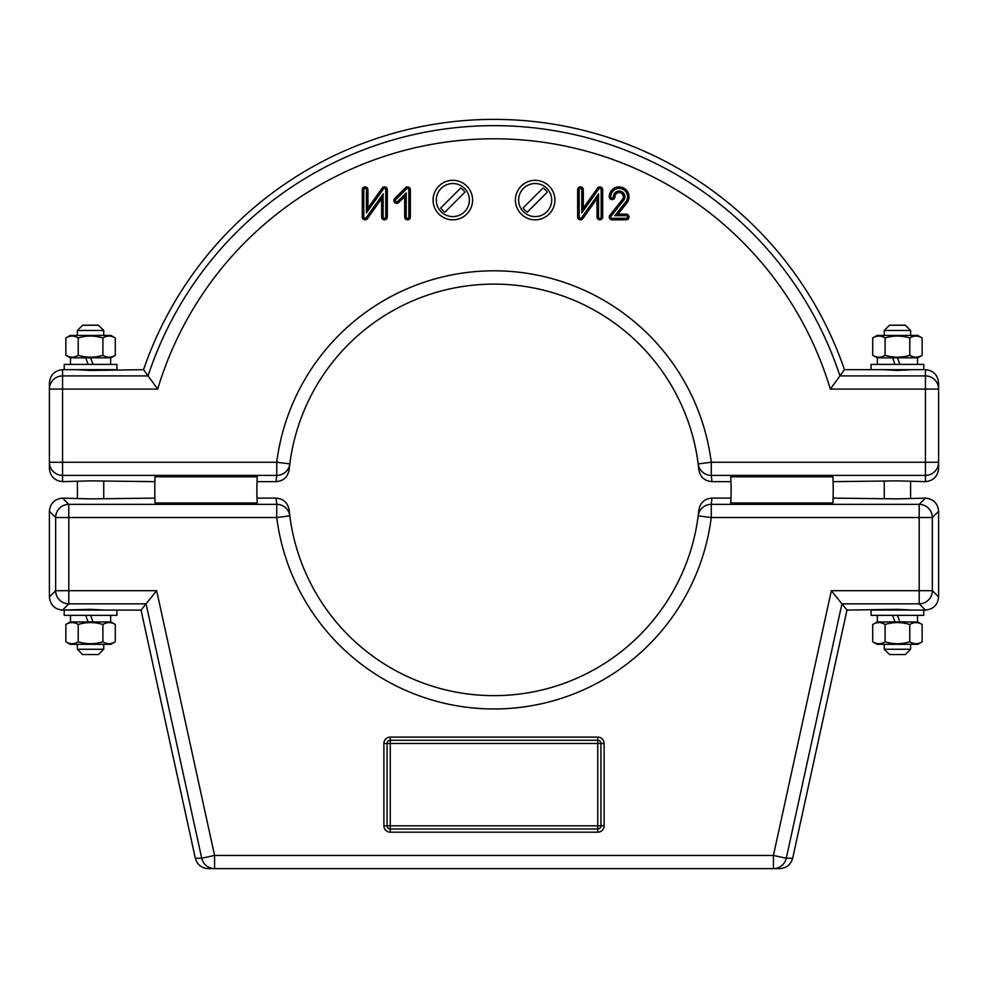 <?xml version="1.0" encoding="UTF-8"?>
<svg xmlns="http://www.w3.org/2000/svg" width="988" height="988" viewBox="0 0 988 988"><rect width="100%" height="100%" fill="white"/><g stroke="black" fill="none" stroke-linecap="round" stroke-linejoin="round"><path stroke-width="1.48" d="M515.403 200.07A19.76 19.76 0 0 1 535.163 180.31A19.76 19.76 0 0 1 554.923 200.07A19.76 19.76 0 0 1 535.163 219.83A19.76 19.76 0 0 1 515.403 200.07M64.22 615.363L116.917 615.363L116.917 610.09L64.22 610.09L64.22 615.363M64.22 369.673L116.917 369.673L116.917 364.411L64.22 364.411L64.22 369.673L62.577 369.673C54.624 370.512 50.24 374.909 49.4 382.862L49.4 468.46C50.24 476.414 54.624 480.81 62.577 481.65L90.563 480.872L154.881 481.65M433.077 200.07A19.76 19.76 0 0 1 452.837 180.31A19.76 19.76 0 0 1 472.597 200.07A19.76 19.76 0 0 1 452.837 219.83A19.76 19.76 0 0 1 433.077 200.07M103.74 649.277L98.467 654.55L82.659 654.55L77.397 649.277L103.74 649.277L103.74 644.337M82.659 325.213L98.467 325.213L103.74 330.486L77.397 330.486L82.659 325.213M103.74 498.471L103.74 481.292M103.74 335.426L103.74 330.486M77.397 649.277L77.397 644.337M77.397 498.471L77.397 481.292M77.397 335.426L77.397 330.486M93.02 364.411L90.624 357.817M85.721 357.817L88.117 364.411M93.02 621.946L90.624 615.363M85.721 615.363L88.117 621.946M70.234 357.817L110.903 357.817L115.287 355.285C111.175 357.804 107.05 357.804 102.925 355.285C94.712 357.804 86.475 357.804 78.213 355.285C74.1 357.804 69.975 357.804 65.85 355.285L70.234 357.817M115.287 337.958C111.175 335.438 107.05 335.438 102.925 337.958C94.712 335.451 86.475 335.451 78.213 337.958C74.1 335.438 69.975 335.438 65.85 337.958L70.234 335.426L110.903 335.426L115.287 337.958L115.287 355.285M102.925 337.958L102.925 355.285M65.85 337.958L65.85 355.285M78.213 337.958L78.213 355.285M65.85 641.805L65.85 624.478L70.234 621.946L110.903 621.946L115.287 624.478L115.287 641.805L110.903 644.337L70.234 644.337L65.85 641.805C69.963 644.324 74.075 644.324 78.213 641.805L78.213 624.478C86.475 621.971 94.712 621.971 102.925 624.478C107.037 621.958 111.15 621.958 115.287 624.478M78.213 641.805C86.475 644.324 94.712 644.324 102.925 641.805C107.037 644.324 111.15 644.324 115.287 641.805M102.925 641.805L102.925 624.478M65.85 624.478C69.963 621.958 74.075 621.958 78.213 624.478M872.713 641.805L872.713 624.478L877.097 621.946L917.766 621.946L922.15 624.478L922.15 641.805L917.766 644.337L877.097 644.337L872.713 641.805C876.825 644.324 880.95 644.324 885.075 641.805L885.075 624.478C893.337 621.971 901.575 621.971 909.787 624.478C913.9 621.958 918.025 621.958 922.15 624.478M885.075 641.805C893.337 644.324 901.575 644.324 909.787 641.805C913.9 644.324 918.025 644.324 922.15 641.805M909.787 641.805L909.787 624.478M872.713 624.478C876.825 621.958 880.95 621.958 885.075 624.478M899.883 621.946L897.487 615.363M892.584 615.363L894.98 621.946M871.083 615.363L923.78 615.363L923.78 610.09L871.083 610.09L871.083 615.363M910.603 649.277L905.341 654.55L889.533 654.55L884.26 649.277L910.603 649.277L910.603 644.337M889.533 325.213L905.341 325.213L910.603 330.486L884.26 330.486L889.533 325.213M910.603 498.471L910.603 481.292M910.603 335.426L910.603 330.486M884.26 649.277L884.26 644.337M884.26 498.471L884.26 481.292M884.26 335.426L884.26 330.486M871.083 369.673L923.78 369.673L923.78 364.411L871.083 364.411L871.083 369.673L844.456 369.673A370.5 370.5 0 0 0 143.544 369.673L90.563 370.451L75.743 369.673M899.883 364.411L897.487 357.817M892.584 357.817L894.98 364.411M877.097 357.817L917.766 357.817L922.15 355.285C918.037 357.804 913.925 357.804 909.787 355.285C901.575 357.804 893.337 357.804 885.075 355.285C880.963 357.804 876.85 357.804 872.713 355.285L877.097 357.817M922.15 337.958C918.037 335.438 913.925 335.438 909.787 337.958C901.575 335.451 893.337 335.451 885.075 337.958C880.963 335.438 876.85 335.438 872.713 337.958L877.097 335.426L917.766 335.426L922.15 337.958L922.15 355.285M909.787 337.958L909.787 355.285M872.713 337.958L872.713 355.285M885.075 337.958L885.075 355.285M464.521 188.375A16.537 16.537 0 0 0 441.142 188.375A16.537 16.537 0 0 0 441.142 211.765A16.537 16.537 0 0 0 464.521 211.765A16.537 16.537 0 0 0 464.521 188.375M442.612 210.283A14.45 14.45 0 0 1 440.734 207.974L460.741 187.979A14.45 14.45 0 0 1 464.928 192.166L444.933 212.161A14.45 14.45 0 0 1 442.612 210.283M546.858 188.375A16.537 16.537 0 0 0 523.479 188.375A16.537 16.537 0 0 0 523.479 211.765A16.537 16.537 0 0 0 546.858 211.765A16.537 16.537 0 0 0 546.858 188.375M524.949 210.283A14.45 14.45 0 0 1 523.072 207.974L543.067 187.979A14.45 14.45 0 0 1 547.266 192.166L527.259 212.161A14.45 14.45 0 0 1 524.949 210.283M257.127 500.793L257.238 502.954L155.042 502.954A339.217 339.217 0 0 1 155.042 476.821L257.238 476.821L257.127 478.97M257.238 502.954A237.12 237.12 0 0 1 257.238 476.821M610.782 217.002A1.321 1.321 0 0 0 612.103 218.323L626.194 218.323A1.321 1.321 0 0 0 627.516 217.002A1.321 1.321 0 0 0 626.194 215.68L614.832 215.68L625.7 201.984A8.373 8.373 0 0 0 621.897 188.869A8.373 8.373 0 0 0 610.782 196.773A1.321 1.321 0 0 0 612.103 198.094A1.321 1.321 0 0 0 613.425 196.773A5.73 5.73 0 0 1 619.143 191.054A5.73 5.73 0 0 1 623.638 200.342L611.066 216.174A1.321 1.321 0 0 0 610.782 217.002M609.263 217.002A2.828 2.828 0 0 0 612.103 219.83L626.194 219.83A2.828 2.828 0 0 0 629.023 217.002A2.828 2.828 0 0 0 626.194 214.161L617.957 214.161L626.886 202.923A9.88 9.88 0 0 0 622.403 187.448A9.88 9.88 0 0 0 609.263 196.773A2.828 2.828 0 0 0 612.103 199.613A2.828 2.828 0 0 0 614.931 196.773A4.211 4.211 0 0 1 619.143 192.561A4.211 4.211 0 0 1 622.452 199.391L609.88 215.236A2.828 2.828 0 0 0 609.263 217.002M882.617 369.673L897.437 370.451L912.257 369.673M925.423 481.65C933.376 480.81 937.76 476.414 938.6 468.46L938.6 462.248A13.177 13.153 180 0 1 925.423 475.401L925.423 481.65L897.437 480.872L833.119 481.65M925.447 498.113L919.198 504.362A13.177 13.14 45 0 1 932.351 517.527L938.6 511.278C937.773 503.337 933.376 498.952 925.447 498.113L897.437 498.891L833.119 498.113M912.257 610.09L897.437 609.312L846.963 610.09L792.672 858.251L786.275 858.251L841.937 603.841L846.963 610.09M105.383 610.09L90.563 609.312L62.553 610.09L68.802 603.841A13.177 13.14 -135 0 1 55.649 590.688L49.4 596.937L49.4 511.278L55.649 517.527A13.177 13.14 -45 0 1 68.802 504.362L62.553 498.113L90.563 498.891L154.881 498.113M257.028 498.113L276.035 498.113L276.739 504.362A13.177 13.153 -7.2 0 1 289.817 515.86L289.151 510.018C287.829 502.707 283.457 498.742 276.035 498.113M257.028 481.65L276.035 481.65C283.445 481.045 287.817 477.068 289.151 469.745L289.817 463.903A13.177 13.153 -172.8 0 1 276.739 475.401L276.035 481.65M730.873 478.97L730.762 476.821L832.958 476.821A339.217 339.217 0 0 1 832.958 502.954L730.762 502.954A237.12 237.12 0 0 0 730.762 476.821M730.873 500.793L730.762 502.954M730.972 498.113L711.965 498.113C704.555 498.73 700.183 502.694 698.849 510.018L698.183 515.86A13.177 13.153 7.2 0 1 711.261 504.362L711.965 498.113M156.66 590.688L68.802 590.688L68.802 517.527L276.739 517.527A219.003 219.003 0 0 0 711.261 517.527L919.198 517.527L919.198 590.688L831.34 590.688L773.419 855.447L214.581 855.447L156.66 590.688L146.063 603.841L201.725 858.251L195.328 858.251C197.23 864.685 201.527 868.131 208.221 868.613L779.779 868.613C786.473 868.131 790.77 864.685 792.672 858.251M195.328 858.251L141.037 610.09L116.917 610.09M938.6 511.278L938.6 596.937L932.351 590.688A13.177 13.14 135 0 1 919.198 603.841L925.447 610.09L923.78 610.09M925.447 610.09C933.376 609.263 937.773 604.866 938.6 596.937M62.553 498.113C54.624 498.952 50.227 503.337 49.4 511.278M49.4 596.937C50.227 604.866 54.624 609.263 62.553 610.09M289.817 515.86A205.837 205.837 0 0 0 698.183 515.86A205.837 205.837 0 0 1 289.817 515.86L276.739 517.527L276.739 504.362L68.802 504.362L68.802 517.527L55.649 517.527L55.649 590.688L68.802 590.688L68.802 603.841L146.063 603.841L141.037 610.09M831.34 590.688L841.937 603.841L919.198 603.841L919.198 590.688L932.351 590.688L932.351 517.527L919.198 517.527L919.198 504.362L711.261 504.362L711.261 517.527L698.183 515.86M390.26 737.097L390.26 740.284A3.186 3.186 0 0 0 387.074 743.47L387.074 825.807A3.186 3.186 0 0 0 390.26 828.994L597.74 828.994A3.186 3.186 0 0 0 600.926 825.807L600.926 743.47A3.186 3.186 0 0 0 597.74 740.284L390.26 740.284L390.26 825.807L597.74 825.807L597.74 743.47L383.887 743.47A6.373 6.373 0 0 1 390.26 737.097L597.74 737.097A6.373 6.373 0 0 1 604.113 743.47L604.113 825.807A6.373 6.373 0 0 1 597.74 832.18L390.26 832.18A6.373 6.373 0 0 1 383.887 825.807L383.887 743.47M730.972 481.65L711.965 481.65L711.261 475.401A13.177 13.153 172.8 0 1 698.183 463.903L698.849 469.745C700.171 477.056 704.543 481.033 711.965 481.65M62.577 481.65L62.577 475.401A13.177 13.153 180 0 1 49.4 462.248L49.4 468.46M49.4 382.862L49.4 389.087A13.177 13.153 0 0 1 62.577 375.922L62.577 369.673M938.6 468.46L938.6 382.862C937.76 374.909 933.376 370.512 925.423 369.673L925.423 375.922A13.177 13.153 -0 0 1 938.6 389.087L938.6 382.862M577.647 189.733L577.647 217.002A2.828 2.828 0 0 0 582.797 218.632L597.011 198.613L597.011 217.002A2.828 2.828 0 0 0 599.852 219.83A2.828 2.828 0 0 0 602.68 217.002L602.68 189.733A2.828 2.828 0 0 0 597.542 188.091L583.315 208.122L583.315 189.733A2.828 2.828 0 0 0 580.487 186.893A2.828 2.828 0 0 0 577.647 189.733L579.166 189.733L579.166 217.002A1.321 1.321 0 0 0 581.562 217.768L598.53 193.87L597.011 198.613M362.263 189.733L362.263 217.002A2.828 2.828 0 0 0 367.413 218.632L381.627 198.613L381.627 217.002A2.828 2.828 0 0 0 384.468 219.83A2.828 2.828 0 0 0 387.296 217.002L387.296 189.733A2.828 2.828 0 0 0 382.158 188.091L367.931 208.122L367.931 189.733A2.828 2.828 0 0 0 365.103 186.893A2.828 2.828 0 0 0 362.263 189.733L363.782 189.733L363.782 217.002A1.321 1.321 0 0 0 366.178 217.768L383.146 193.87L381.627 198.613M410.353 217.002L410.353 189.733A2.828 2.828 0 0 0 405.512 187.732L394.718 198.526A2.828 2.828 0 0 0 394.718 202.528A2.828 2.828 0 0 0 398.72 202.528L404.685 196.563L404.685 217.002A2.828 2.828 0 0 0 407.513 219.83A2.828 2.828 0 0 0 410.353 217.002L408.834 217.002L408.834 189.733A1.321 1.321 0 0 0 406.587 188.794L395.78 199.601A1.321 1.321 0 0 0 395.78 201.466A1.321 1.321 0 0 0 397.645 201.466L406.192 192.919L404.685 196.563M830.315 389.087L925.423 389.087L925.423 462.248L711.261 462.248A219.003 219.003 0 0 0 276.739 462.248L62.577 462.248L62.577 389.087L157.685 389.087A351.098 351.098 0 0 1 830.315 389.087L844.456 369.673M157.685 389.087L143.544 369.673M698.183 463.903A205.837 205.837 0 0 0 289.817 463.903A205.837 205.837 0 0 1 698.183 463.903L711.261 462.248L711.261 475.401L925.423 475.401L925.423 462.248L938.6 462.248M383.146 193.87L383.146 217.002A1.321 1.321 0 0 0 384.468 218.323A1.321 1.321 0 0 0 385.789 217.002L385.789 189.733A1.321 1.321 0 0 0 383.381 188.967L366.425 212.852L366.425 189.733A1.321 1.321 0 0 0 365.103 188.412A1.321 1.321 0 0 0 363.782 189.733M366.425 212.852L367.931 208.122M406.192 192.919L406.192 217.002A1.321 1.321 0 0 0 407.513 218.323A1.321 1.321 0 0 0 408.834 217.002M598.53 193.87L598.53 217.002A1.321 1.321 0 0 0 599.852 218.323A1.321 1.321 0 0 0 601.173 217.002L601.173 189.733A1.321 1.321 0 0 0 598.765 188.967L581.809 212.852L581.809 189.733A1.321 1.321 0 0 0 580.487 188.412A1.321 1.321 0 0 0 579.166 189.733M581.809 212.852L583.315 208.122M614.832 215.68L617.957 214.161M612.103 218.323L612.103 219.83M613.425 196.773L614.931 196.773M49.4 462.248L62.577 462.248L62.577 475.401L276.739 475.401L276.739 462.248L289.817 463.903M786.275 858.251A13.177 13.153 90 0 1 773.419 868.613L773.419 855.447L786.275 858.251M214.581 868.613A13.177 13.153 -90 0 1 201.725 858.251L214.581 855.447L214.581 868.613M390.26 832.18L390.26 825.807L383.887 825.807M597.74 737.097L597.74 743.47L604.113 743.47M604.113 825.807L597.74 825.807L597.74 832.18M938.6 389.087L925.423 389.087L925.423 375.922L839.961 375.922A364.251 364.251 0 0 0 148.039 375.922L62.577 375.922L62.577 389.087L49.4 389.087M366.425 189.733L367.931 189.733M363.782 217.002L362.263 217.002M366.178 217.768L367.413 218.632M383.146 217.002L381.627 217.002M385.789 217.002L387.296 217.002M385.789 189.733L387.296 189.733M383.381 188.967L382.158 188.091M406.192 217.002L404.685 217.002M408.834 189.733L410.353 189.733M406.587 188.794L405.512 187.732M395.78 199.601L394.718 198.526M397.645 201.466L398.72 202.528M581.809 189.733L583.315 189.733M579.166 217.002L577.647 217.002M581.562 217.768L582.797 218.632M598.53 217.002L597.011 217.002M601.173 217.002L602.68 217.002M601.173 189.733L602.68 189.733M598.765 188.967L597.542 188.091M625.7 201.984L626.886 202.923M610.782 196.773L609.263 196.773M623.638 200.342L622.452 199.391M611.066 216.174L609.88 215.236M626.194 218.323L626.194 219.83M626.194 215.68L626.194 214.161M110.656 364.411L110.656 357.817M70.481 364.411L70.481 357.817M110.656 621.946L110.656 615.363M70.481 621.946L70.481 615.363M917.519 621.946L917.519 615.363M877.344 621.946L877.344 615.363M917.519 364.411L917.519 357.817M877.344 364.411L877.344 357.817"/></g></svg>
